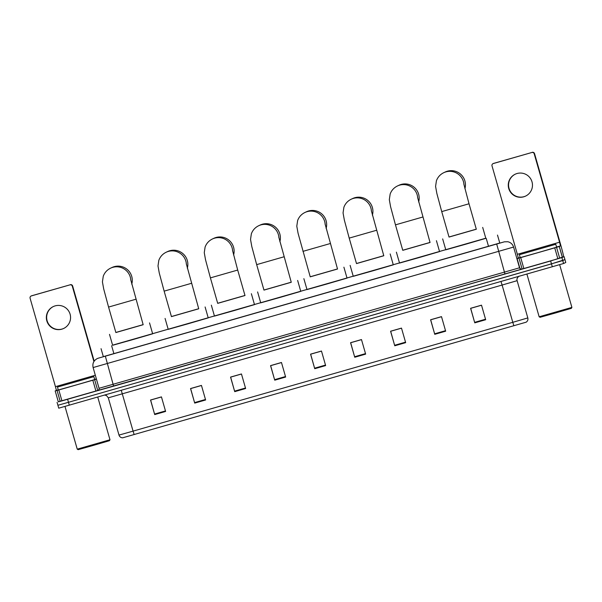 <?xml version="1.0" encoding="UTF-8"?>
<svg xmlns="http://www.w3.org/2000/svg" width="602" height="602" viewBox="0 0 602 602"><rect width="100%" height="100%" fill="white"/><g stroke="black" fill="none" stroke-linecap="round" stroke-linejoin="round"><path stroke-width="0.9" d="M112.597 345.157L485.784 238.211M445.751 249.679L439.52 251.463M399.487 262.939L393.257 264.722M353.223 276.19L346.993 277.981M306.96 289.449L300.729 291.233M260.696 302.708L254.465 304.492M214.432 315.967L208.194 317.751M168.169 329.219L152.622 333.674M103.333 356.64L499.773 243.012M563.638 256.783L550.649 260.975L58.289 401.782M57.07 402.354L57.905 405.266L68.477 402.294L57.905 405.266L58.748 408.171M565.775 262.487L564.104 256.663L564.932 259.582L562.742 260.598L68.477 402.294L551.485 263.887L564.939 259.575L565.775 262.487L563.577 263.51L58.74 408.179M485.679 319.73L481.51 305.169L470.598 308.299L474.767 322.853L485.679 319.73M481.525 305.237L470.696 308.337L474.767 322.853M445.668 331.19L441.499 316.637L430.588 319.767L434.757 334.321L445.668 331.19M441.514 316.697L430.686 319.797L434.757 334.321M405.665 342.658L401.489 328.105L390.578 331.228L394.754 345.781L405.665 342.658M401.504 328.165L390.675 331.266L394.754 345.781M365.655 354.119L361.478 339.566L350.567 342.696L354.744 357.249L365.655 354.119M361.501 339.626L350.673 342.734L354.744 357.249M165.618 411.444L161.441 396.891L150.53 400.014L154.706 414.575L165.618 411.444M161.456 396.951L150.628 400.052L154.706 414.575M205.621 399.984L201.452 385.423L190.541 388.553L194.709 403.107L205.621 399.984M201.467 385.483L190.638 388.591L194.709 403.107M245.631 388.516L241.455 373.962L230.543 377.085L234.72 391.646L245.631 388.516M241.477 374.023L230.649 377.123L234.72 391.646M285.641 377.048L281.465 362.494L270.554 365.625L274.73 380.178L285.641 377.048M281.48 362.554L270.652 365.662L274.73 380.178M325.644 365.587L321.476 351.034L310.564 354.157L314.733 368.71L325.644 365.587M321.491 351.094L310.662 354.194L314.733 368.71M513.875 325.772L512.791 322.318L527.811 317.924C528.21 319.7 527.668 321.114 526.193 322.175L122.605 437.827C120.814 437.729 119.602 436.811 118.985 435.088L133.08 431.122L134.163 434.576M63.714 328.444A12.115 12.108 65 0 1 47.438 321.701A12.115 12.108 65 0 1 53.488 306.478M55.121 305.884A12.115 12.108 -115 0 0 47.114 321.761A12.115 12.108 -115 0 0 63.571 328.511A12.115 12.108 -115 0 0 69.802 313.296A12.115 12.108 -115 0 0 55.121 305.884M98.088 390.51L95.944 391.142L92.813 380.223L58.808 389.968L61.938 400.887L58.311 401.843L55.181 390.924L58.808 389.968M95.944 391.142L61.938 400.887M31.116 296.011L31.462 295.845A1.896 1.889 65 0 1 31.74 295.748L31.394 295.906A1.896 1.889 -115 0 0 30.1 298.246L55.452 386.672L56.385 390.367L55.181 390.924L58.326 401.835L55.181 390.924M70.299 284.701A1.896 1.889 65 0 1 72.639 285.995L72.293 286.153A1.896 1.889 -115 0 0 69.952 284.859L31.74 295.748M94.183 361.132L72.639 285.995M69.952 284.859L31.394 295.906M72.293 286.153L93.912 361.554M92.813 380.223L96.433 379.132M109.985 439.761L109.459 440.702L93.626 445.322L78.177 449.664L77.237 449.145L109.985 439.761L97.742 397.057M93.852 376.649L57.468 387.078L93.852 376.649M93.859 376.649L94.695 379.561L76.228 384.956L58.304 389.991L57.468 387.078M62.932 385.513L88.404 378.214L62.932 385.513M131.755 284.167A14.192 14.185 -115 0 0 112.1 267.454L110.648 268.131A14.192 14.185 65 0 1 130.807 280.156M108.571 307.065L115.87 332.545L143.163 324.719L130.694 279.584M143.141 324.636L115.847 332.462M149.529 322.89L152.652 333.817L132.342 339.746L112.634 345.285L109.504 334.366M187.327 268.244A14.192 14.185 -115 0 0 167.68 251.531L166.227 252.208A14.192 14.185 65 0 1 186.379 264.225M191.428 283.324L164.143 291.142L171.442 316.614L198.735 308.788L186.266 263.661M198.713 308.713L171.419 316.539M205.101 306.967L208.224 317.886L187.922 323.823L168.206 329.362L165.076 318.443M233.591 254.985A14.192 14.185 -115 0 0 213.943 238.272L212.491 238.949A14.192 14.185 65 0 1 232.643 250.974M244.999 295.529L237.7 270.057L210.407 277.883L217.706 303.355L244.991 295.529M244.976 295.454L217.683 303.28M251.365 293.708L254.495 304.627L234.186 310.564L214.47 316.103L211.34 305.184M279.862 241.726A14.192 14.185 -115 0 0 260.207 225.02L258.755 225.69A14.192 14.185 65 0 1 278.907 237.715M283.956 256.806L256.67 264.632L263.969 290.104L291.263 282.278L278.794 237.143M291.24 282.203L263.954 290.029M297.636 280.449L300.767 291.368L280.449 297.305L260.734 302.844L257.603 291.925M326.126 228.467A14.192 14.185 -115 0 0 306.471 211.761L305.018 212.438A14.192 14.185 65 0 1 325.17 224.456M310.241 276.837L337.526 269.019L325.065 223.891M337.504 268.943L310.218 276.769M343.9 267.19L347.03 278.109L326.713 284.046L306.997 289.585L303.867 278.673M372.39 215.207A14.192 14.185 -115 0 0 352.734 198.502L351.282 199.179A14.192 14.185 65 0 1 371.434 211.197M376.483 230.295L349.198 238.114L356.504 263.586L383.79 255.76L371.329 210.632M383.767 255.684L356.482 263.51M390.164 253.939L393.294 264.85L372.977 270.787L353.261 276.333L350.131 265.414M418.653 201.956A14.192 14.185 -115 0 0 398.998 185.243L397.546 185.92A14.192 14.185 65 0 1 417.698 197.938M422.747 217.036L395.461 224.855L402.768 250.327L430.054 242.501L417.592 197.373M430.031 242.425L402.746 250.251M436.427 240.68L439.558 251.591L419.24 257.536L399.525 263.074L396.394 252.155M464.917 188.697A14.192 14.185 -115 0 0 445.262 171.984L443.809 172.661A14.192 14.185 65 0 1 463.961 184.686M449.039 237.068L476.31 229.249M476.302 229.166L449.009 236.992M482.691 227.421L485.822 238.339L465.504 244.277L445.789 249.815L442.658 238.896M525.629 196.079A12.115 12.108 65 0 1 509.352 189.337A12.115 12.108 65 0 1 515.402 174.113M517.028 173.519A12.115 12.108 -115 0 0 509.029 189.397A12.115 12.108 -115 0 0 525.486 196.147A12.115 12.108 -115 0 0 531.709 180.931A12.115 12.108 -115 0 0 517.028 173.519M554.728 247.858L559.281 246.474L562.411 257.385L557.858 258.777L554.728 247.858L520.715 257.603L523.845 268.522L521.475 269.169M557.858 258.777L523.845 268.522M562.411 257.385L563.615 256.828A15.14 0.504 74 0 0 559.905 242.057L534.546 153.63L534.2 153.788L559.559 242.215L560.485 245.909L559.281 246.474M493.03 163.646L493.377 163.481A1.896 1.889 65 0 1 493.655 163.383L493.309 163.541A1.896 1.889 -115 0 0 492.015 165.881L517.366 254.307L518.299 258.002L517.088 258.559L520.715 257.603M534.2 153.788A1.896 1.889 -115 0 0 531.859 152.494L493.655 163.383M532.206 152.336A1.896 1.889 65 0 1 534.546 153.63M531.859 152.494L493.309 163.541M571.9 307.396L571.373 308.337L555.541 312.957L540.084 317.299L539.151 316.78L571.9 307.396L559.649 264.677M555.766 244.292L519.383 254.714L555.774 244.284L556.609 247.196L538.135 252.592L520.218 257.626L519.383 254.714M524.846 253.149L550.311 245.849L524.846 253.149M113.921 353.728L111.626 345.714M488.531 246.384L486.235 238.369M98.457 358.137A7.57 7.405 -107.4 0 0 98.276 358.19L504.408 241.816A7.57 7.495 76.1 0 0 504.137 241.884M504.408 241.816L507.862 241.741C510.744 242.455 512.656 244.231 513.581 247.061L93.114 367.551L99.059 388.298L519.518 267.8C520.85 269.147 521.573 269.591 521.693 269.139L113.62 386.183L105.35 356.211M113.62 386.183L97.96 390.563M67.642 399.382L69.313 405.206M550.649 260.975L552.32 266.799M561.907 257.686L563.577 263.51M496.703 244.066L504.973 274.038M500.984 281.51L502.106 285.055L108.3 397.824L118.993 435.08M527.811 317.924L517.118 280.667L502.106 285.055L512.791 322.318L133.08 431.122L121.265 390.322M325.501 365.083L314.59 368.206M285.491 376.543L274.587 379.674M245.488 388.012L234.577 391.134M205.478 399.472L194.566 402.603M165.467 410.94L154.556 414.063M365.512 353.615L354.601 356.745M405.522 342.154L394.611 345.277M445.525 330.686L434.614 333.817M485.536 319.226L474.624 322.348M95.319 375.249L55.452 386.672M96.365 378.906L94.649 379.395M58.259 389.825L56.385 390.367M94.649 379.689L97.78 390.608M60.192 401.376L57.062 390.457M110.648 268.131C107.103 269.854 104.643 272.548 103.266 276.22L102.423 281.879L103.695 288.952L108.563 307.073L135.849 299.247M302.941 251.365L330.22 243.554M449.032 237.075L441.725 211.603L469.018 203.777L463.856 184.114M559.559 242.215L517.366 254.307M560.485 245.909L556.564 247.031M520.173 257.46L518.299 258.002M519.962 268.575L517.095 258.559L519.962 268.575M562.373 257.4L559.243 246.481M556.564 247.324L559.694 258.243M517.11 258.559L519.993 268.605M522.107 269.011L518.977 258.092M103.363 356.738L101.053 348.686M499.803 243.125L497.493 235.073M98.276 358.19L97.2 358.604C93.649 360.59 92.287 363.57 93.114 367.551M98.156 390.502L98.051 390.525C98.134 391.202 99.699 388.087 99.059 388.298M513.581 247.061L519.526 267.8M104.643 395.078L106.479 395.544L108.3 397.824M517.126 280.667C516.08 278.064 519.616 275.596 519.157 276.198M64.993 406.44L77.237 449.145M164.143 291.142L159.267 273.03L158.002 265.956L158.838 260.297C160.215 256.625 162.683 253.931 166.227 252.208M210.407 277.883L205.53 259.771L204.266 252.697L205.101 247.038C206.478 243.366 208.947 240.672 212.491 238.949M237.7 270.057L232.53 250.402M256.67 264.632L251.794 246.511L250.53 239.438L251.365 233.779C252.742 230.107 255.21 227.413 258.755 225.69M310.233 276.845L298.065 233.252L296.794 226.186L297.629 220.528C299.006 216.855 301.474 214.154 305.018 212.438M349.198 238.114L344.329 220.001L343.057 212.927L343.892 207.269C345.277 203.596 347.738 200.895 351.282 199.179M395.461 224.855L390.593 206.742L389.321 199.668L390.156 194.01C391.541 190.337 394.001 187.643 397.546 185.92M441.725 211.603L436.856 193.483L435.585 186.409L436.42 180.75C437.804 177.078 440.265 174.384 443.809 172.661M476.317 229.249L469.018 203.777M526.908 274.083L539.151 316.78"/></g></svg>
